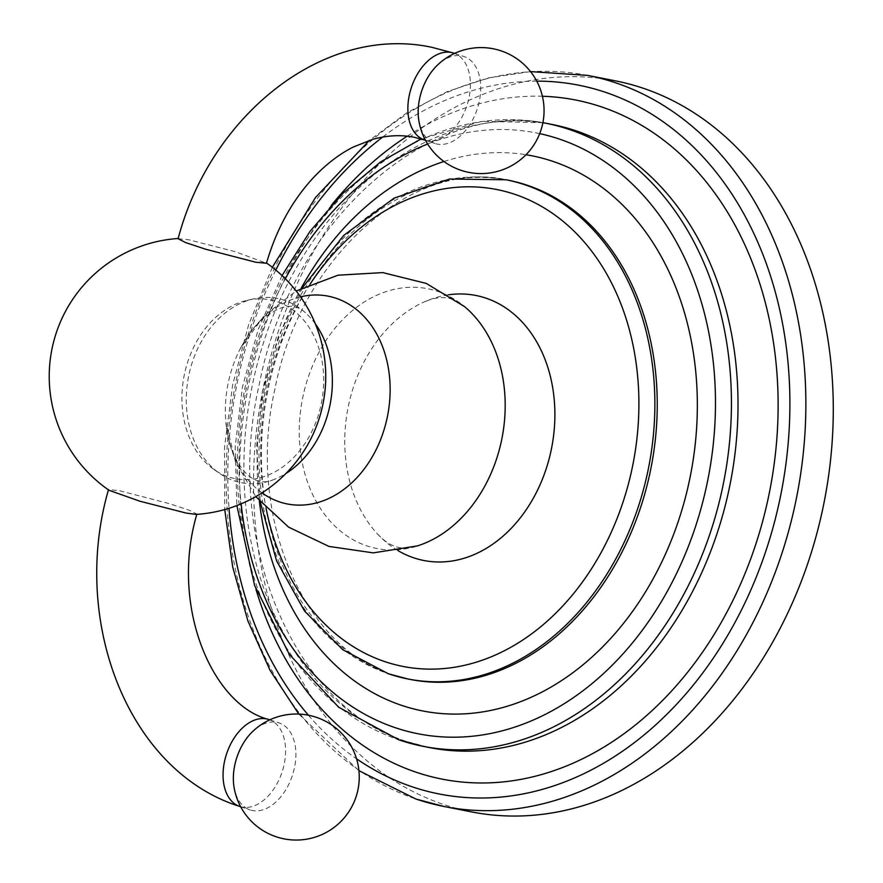 <?xml version="1.0" encoding="UTF-8"?>
<svg xmlns="http://www.w3.org/2000/svg" width="883" height="883" viewBox="0 0 883 883"><rect width="100%" height="100%" fill="white"/><g stroke="black" fill="none" stroke-linecap="round" stroke-linejoin="round"><path stroke-width="0.66" stroke-dasharray="4.42 3.31" d="M615.23 80.806A372.538 286.213 101.1 0 0 266.478 373.079A372.538 286.213 101.1 0 0 444.05 804.623A372.538 286.213 -78.9 0 0 471.588 811.907M448.343 294.834A135.044 103.752 -78.9 0 0 423.123 302.428A135.044 103.752 -78.9 0 0 351.092 394.911A135.044 103.752 -78.9 0 0 377.604 534.083A135.044 103.752 -78.9 0 0 398.078 550.65M315.363 323.906A93.885 72.13 -78.9 0 0 306.831 314.05A93.885 72.13 -78.9 0 0 253.708 298.851A93.885 72.13 -78.9 0 0 190.695 367.56A93.885 72.13 101.1 0 0 219.426 473.299A93.885 72.13 101.1 0 0 274.359 479.337A93.885 72.13 101.1 0 0 285.982 473.443M247.339 300.286A91.092 69.989 -78.9 0 1 319.392 411.566A91.092 69.989 101.1 0 1 214.083 469.568A91.092 69.989 101.1 0 1 186.203 366.964A91.092 69.989 -78.9 0 1 247.339 300.286L253.708 298.851M178.101 238.752L188.763 239.779L235.077 251.644L266.445 263.255M196.004 514.414L196.876 514.105L189.282 510.264L169.161 503.597L119.194 490.639L108.532 489.612L109.117 490.33M233.929 786.455A45.839 29.194 108.5 0 0 250.077 809.899A45.839 29.194 108.5 0 0 252.406 810.517A45.839 29.194 108.5 0 0 292.891 773.905A45.839 29.194 108.5 0 0 279.194 722.967A45.839 29.194 108.5 0 0 276.854 722.349A45.839 29.194 108.5 0 0 252.185 731.974M418.752 120.022A45.839 29.194 108.5 0 0 434.889 143.476A45.839 29.194 108.5 0 0 437.228 144.095A45.839 29.194 108.5 0 0 477.714 107.483A45.839 29.194 108.5 0 0 464.005 56.545A45.839 29.194 108.5 0 0 461.677 55.927A45.839 29.194 108.5 0 0 436.997 65.541M536.754 81.137A361.191 277.494 -78.9 0 0 382.681 137.064M275.805 270.077A361.191 277.494 -78.9 0 0 229.006 508.299M308.41 715.197A361.191 277.494 -78.9 0 0 356.544 758.773M255.871 588.994A346.059 265.871 101.1 0 1 331.202 205.54M407.184 136.203A346.059 265.871 101.1 0 1 542.416 96.258M587.802 75.419A372.538 286.213 -78.9 0 0 239.061 367.692A372.538 286.213 -78.9 0 0 416.633 799.236M406.257 741.411A317.527 243.951 101.1 0 1 254.911 373.586A317.527 243.951 101.1 0 1 552.162 124.47C434.844 95.96 291.511 216.622 259.304 384.149C222.505 543.31 295.86 709.281 407.714 741.797L429.734 747.625A317.527 243.951 -78.9 0 1 406.257 741.411M539.701 133.631A306.18 235.231 -78.9 0 0 427.637 144.017M285.33 278.763A306.18 235.231 -78.9 0 0 241.114 503.851M259.337 500.97A282.902 217.35 101.1 0 1 301.114 288.333M443.939 161.512A282.902 217.35 101.1 0 1 526.014 154.735M545.573 123.178A317.527 243.951 -78.9 0 0 248.322 372.295A317.527 243.951 -78.9 0 0 399.679 740.12M391.478 674.469A254.37 195.43 101.1 0 1 270.231 379.8A254.37 195.43 101.1 0 1 508.354 180.231C416.103 157.45 300.982 253.609 275.043 388.487C245.386 516.61 304.668 649.502 392.924 674.844L410.286 679.446A254.37 195.43 -78.9 0 1 391.478 674.469M310.165 284.061A243.024 186.71 -78.9 0 0 266.092 508.354M505.981 179.768A254.37 195.43 -78.9 0 0 267.847 379.337A254.37 195.43 -78.9 0 0 389.105 673.994M377.604 534.083L381.787 538.166C392.924 548.1 404.833 550.672 417.516 545.882A132.351 101.677 101.1 0 1 305.474 386.213A132.351 101.677 101.1 0 1 464.524 306.6C454.59 297.372 442.593 295.242 428.531 300.231L423.123 302.428M262.008 492.869A105.894 81.357 101.1 0 1 225.882 422.328A105.894 81.357 101.1 0 1 230.353 374.138A105.894 81.357 -78.9 0 1 240.397 348.476L264.116 315.673L296.18 291.004M300.518 296.843A105.894 81.357 -78.9 0 0 240.397 348.476C248.068 334.282 256.434 323.708 265.496 316.732L277.085 309.491C283.465 306.975 294.856 302.041 306.831 314.05M239.768 806.444A45.839 29.194 108.5 0 0 242.097 807.062A45.839 29.194 108.5 0 0 282.582 770.451A45.839 29.194 108.5 0 0 268.885 719.513M424.58 140.022A45.839 29.194 108.5 0 0 426.919 140.64A45.839 29.194 108.5 0 0 467.405 104.028A45.839 29.194 108.5 0 0 453.696 53.09M530.551 71.6L488.431 77.903L446.975 91.711L407.03 112.682L369.392 140.375M272.339 267.295L248.653 324.646L232.56 385.286L224.514 447.515L224.746 509.568M298.763 714.06L358.928 770.682M542.89 122.671L481.787 121.335L421.036 138.918M282.041 275.573L258.2 329.536L242.406 387.218L235.198 446.599L236.854 505.562M302.461 287.648L278.145 337.174L262.593 391.191L256.556 447.074L260.33 502.107M274.359 479.337C265.96 483.211 258.057 482.493 250.662 477.206C246.545 474.601 242.097 469.403 237.35 461.621C231.467 451.699 227.648 438.608 225.882 422.328L235.441 461.666L255.783 496.632M214.083 469.568L219.426 473.299M178.973 238.443A138.245 138.245 0 0 0 178.178 238.498M266.523 263.002A138.245 138.245 0 0 0 265.86 262.549M269.801 719.822L279.194 722.967M240.684 806.753L250.077 809.899M425.496 140.331L434.889 143.476M454.613 53.399L464.005 56.545"/><path stroke-width="1.32" d="M416.633 799.236A372.538 286.213 -78.9 0 0 444.171 806.521L471.588 811.907A372.538 286.213 -78.9 0 0 820.34 519.645A372.538 286.213 -78.9 0 0 642.769 88.09A372.538 286.213 101.1 0 0 615.23 80.806L587.802 75.419L530.551 71.6M398.078 550.65A135.044 103.752 -78.9 0 0 548.531 461.036A135.044 103.752 -78.9 0 0 448.343 294.834M285.982 473.443A93.885 72.13 101.1 0 0 327.957 413.531A93.885 72.13 -78.9 0 0 315.363 323.906M424.58 140.022L414.204 137.273C400.937 134.613 387.041 135.331 372.538 139.415L353.321 147.019C338.917 154.26 325.242 164.878 312.295 178.874C291.545 201.666 276.258 229.79 266.445 263.255L255.783 262.229L205.805 249.271L185.684 242.593L178.101 238.752C210.507 115.474 323.498 24.084 431.875 47.318L453.696 53.09A45.839 29.194 108.5 0 0 451.368 52.472A45.839 29.194 108.5 0 0 410.882 89.084A45.839 29.194 108.5 0 0 424.58 140.022L425.496 140.331M178.178 238.498A138.245 138.245 0 0 0 109.117 490.33L139.922 501.224L186.214 513.078L196.004 514.414A138.245 138.245 0 0 0 266.523 263.002M252.185 731.974A45.839 29.194 108.5 0 0 233.929 786.455A63.013 63.013 0 0 0 358.068 789.17A63.013 63.013 0 0 0 252.185 731.974M436.997 65.541A45.839 29.194 108.5 0 0 418.752 120.022A63.013 63.013 0 0 0 542.879 122.737A63.013 63.013 0 0 0 436.997 65.541M358.928 770.682L416.059 799.082L444.171 806.521A372.538 286.213 -78.9 0 0 792.923 514.259A372.538 286.213 -78.9 0 0 615.341 82.704A372.538 286.213 -78.9 0 0 587.802 75.419M356.544 758.773A361.191 277.494 -78.9 0 0 412.527 786.919A361.191 277.494 -78.9 0 0 772.89 528.001A361.191 277.494 -78.9 0 0 605.186 92.218A361.191 277.494 -78.9 0 0 536.754 81.137M382.681 137.064A361.191 277.494 -78.9 0 0 275.805 270.077M229.006 508.299A361.191 277.494 -78.9 0 0 308.41 715.197M542.416 96.258A346.059 265.871 101.1 0 1 601.157 106.777A346.059 265.871 -78.9 0 1 761.83 524.292A346.059 265.871 -78.9 0 1 416.566 772.36A346.059 265.871 101.1 0 1 255.871 588.994M331.202 205.54A346.059 265.871 101.1 0 1 407.184 136.203M545.573 123.178L552.162 124.47A317.527 243.951 101.1 0 1 575.628 130.684A317.527 243.951 -78.9 0 1 726.985 498.509A317.527 243.951 -78.9 0 1 429.734 747.625L423.156 746.334A317.527 243.951 -78.9 0 0 720.407 497.217A317.527 243.951 -78.9 0 0 569.049 129.393A317.527 243.951 -78.9 0 0 545.573 123.178L542.89 122.671M399.679 740.12A317.527 243.951 -78.9 0 0 423.156 746.334L399.105 739.965L338.664 707.239L289.326 654.369L254.602 585.44L236.854 505.562M241.114 503.851A306.18 235.231 -78.9 0 0 395.573 727.802A306.18 235.231 -78.9 0 0 701.058 508.321A306.18 235.231 -78.9 0 0 558.895 138.907A306.18 235.231 -78.9 0 0 539.701 133.631M427.637 144.017A306.18 235.231 -78.9 0 0 285.33 278.763M526.014 154.735A282.902 217.35 101.1 0 1 552.681 161.302A282.902 217.35 -78.9 0 1 684.027 502.615A282.902 217.35 -78.9 0 1 401.787 705.418A282.902 217.35 101.1 0 1 259.337 500.97M301.114 288.333A282.902 217.35 101.1 0 1 443.939 161.512M505.981 179.768L508.354 180.231A254.37 195.43 101.1 0 1 527.162 185.209A254.37 195.43 -78.9 0 1 648.409 479.877A254.37 195.43 -78.9 0 1 410.286 679.446L407.902 678.972A254.37 195.43 -78.9 0 0 646.036 479.414A254.37 195.43 -78.9 0 0 524.789 184.746A254.37 195.43 -78.9 0 0 505.981 179.768L449.59 179.028L394.061 198.156L343.763 235.375L302.461 287.648M389.105 673.994A254.37 195.43 -78.9 0 0 407.902 678.972L388.52 673.85L342.659 649.634L304.536 611.058L276.545 560.782L260.33 502.107M266.092 508.354A243.024 186.71 -78.9 0 0 384.999 661.676A243.024 186.71 -78.9 0 0 627.46 487.471A243.024 186.71 -78.9 0 0 514.623 194.26A243.024 186.71 -78.9 0 0 310.165 284.061M296.18 291.004L338.068 275.187L382.769 272.604L426.235 283.399L464.524 306.6A132.351 101.677 101.1 0 1 498.961 451.025A132.351 101.677 101.1 0 1 417.516 545.882L373.288 552.879L328.973 546.422L288.564 527.118L255.783 496.632M300.518 296.843A105.894 81.357 -78.9 0 1 385.165 425.981A105.894 81.357 101.1 0 1 262.008 492.869M196.876 514.105C169.492 606.963 213.002 705.716 268.885 719.513A45.839 29.194 108.5 0 0 266.545 718.894A45.839 29.194 108.5 0 0 226.059 755.517A45.839 29.194 108.5 0 0 239.768 806.444C127.318 771.124 70.441 620.12 108.532 489.612M369.392 140.375L315.562 197.45L272.339 267.295M224.746 509.568L232.671 566.875L247.913 620.97L270.121 670.462L298.763 714.06M421.036 138.918L380.496 162.008L343.123 193.145L309.999 231.379L282.041 275.573M268.885 719.513L269.801 719.822M239.768 806.444L240.684 806.753M453.696 53.09L454.613 53.399"/></g></svg>
